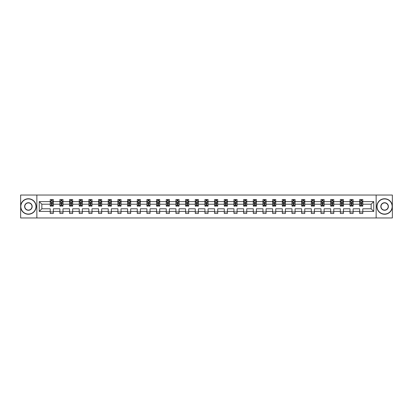 <?xml version="1.0" encoding="UTF-8"?>
<svg xmlns="http://www.w3.org/2000/svg" width="413" height="413" viewBox="0 0 413 413"><rect width="100%" height="100%" fill="white"/><g stroke="black" fill="none" stroke-linecap="round" stroke-linejoin="round"><path stroke-width="0.62" d="M376.14 217.966L392.35 217.966L392.35 195.034L376.14 195.034L376.14 217.966L36.86 217.966L36.86 195.034L20.65 195.034L20.65 217.966L36.86 217.966M362.779 211.399L362.779 208.792L371.148 208.792L373.755 211.399L362.779 211.399L362.779 213.475L359.682 213.475L359.682 211.399L353.11 211.399L353.11 213.475L350.012 213.475L350.012 211.399L343.44 211.399L343.44 213.475L340.338 213.475L340.338 211.399L333.766 211.399L333.766 213.475L330.668 213.475L330.668 211.399L324.097 211.399L324.097 213.475L320.999 213.475L320.999 211.399L314.427 211.399L314.427 213.475L311.33 213.475L311.33 211.399L304.758 211.399L304.758 213.475L301.655 213.475L301.655 211.399L295.083 211.399L295.083 213.475L291.986 213.475L291.986 211.399L285.414 211.399L285.414 213.475L282.316 213.475L282.316 211.399L275.745 211.399L275.745 213.475L272.647 213.475L272.647 211.399L266.075 211.399L266.075 213.475L262.973 213.475L262.973 211.399L256.401 211.399L256.401 213.475L253.303 213.475L253.303 211.399L246.731 211.399L246.731 213.475L243.634 213.475L243.634 211.399L237.062 211.399L237.062 213.475L233.964 213.475L233.964 211.399L227.393 211.399L227.393 213.475L224.29 213.475L224.29 211.399L217.718 211.399L217.718 213.475L214.621 213.475L214.621 211.399L208.049 211.399L208.049 213.475L204.951 213.475L204.951 211.399L198.379 211.399L198.379 213.475L195.282 213.475L195.282 211.399L188.71 211.399L188.71 213.475L185.607 213.475L185.607 211.399L179.036 211.399L179.036 213.475L175.938 213.475L175.938 211.399L169.366 211.399L169.366 213.475L166.269 213.475L166.269 211.399L159.697 211.399L159.697 213.475L156.599 213.475L156.599 211.399L150.027 211.399L150.027 213.475L146.925 213.475L146.925 211.399L140.353 211.399L140.353 213.475L137.255 213.475L137.255 211.399L130.684 211.399L130.684 213.475L127.586 213.475L127.586 211.399L121.014 211.399L121.014 213.475L117.917 213.475L117.917 211.399L111.345 211.399L111.345 213.475L108.242 213.475L108.242 211.399L101.67 211.399L101.67 213.475L98.573 213.475L98.573 211.399L92.001 211.399L92.001 213.475L88.903 213.475L88.903 211.399L82.332 211.399L82.332 213.475L79.234 213.475L79.234 211.399L72.662 211.399L72.662 213.475L69.56 213.475L69.56 211.399L62.988 211.399L62.988 213.475L59.89 213.475L59.89 211.399L53.318 211.399L53.318 213.475L50.221 213.475L50.221 211.399L39.245 211.399L39.245 201.601L50.221 201.601L50.221 199.525L53.318 199.525L53.318 201.601L59.89 201.601L59.89 199.525L62.988 199.525L62.988 201.601L69.56 201.601L69.56 199.525L72.662 199.525L72.662 201.601L79.234 201.601L79.234 199.525L82.332 199.525L82.332 201.601L88.903 201.601L88.903 199.525L92.001 199.525L92.001 201.601L98.573 201.601L98.573 199.525L101.67 199.525L101.67 201.601L108.242 201.601L108.242 199.525L111.345 199.525L111.345 201.601L117.917 201.601L117.917 199.525L121.014 199.525L121.014 201.601L127.586 201.601L127.586 199.525L130.684 199.525L130.684 201.601L137.255 201.601L137.255 199.525L140.353 199.525L140.353 201.601L146.925 201.601L146.925 199.525L150.027 199.525L150.027 201.601L156.599 201.601L156.599 199.525L159.697 199.525L159.697 201.601L166.269 201.601L166.269 199.525L169.366 199.525L169.366 201.601L175.938 201.601L175.938 199.525L179.036 199.525L179.036 201.601L185.607 201.601L185.607 199.525L188.71 199.525L188.71 201.601L195.282 201.601L195.282 199.525L198.379 199.525L198.379 201.601L204.951 201.601L204.951 199.525L208.049 199.525L208.049 201.601L214.621 201.601L214.621 199.525L217.718 199.525L217.718 201.601L224.29 201.601L224.29 199.525L227.393 199.525L227.393 201.601L233.964 201.601L233.964 199.525L237.062 199.525L237.062 201.601L243.634 201.601L243.634 199.525L246.731 199.525L246.731 201.601L253.303 201.601L253.303 199.525L256.401 199.525L256.401 201.601L262.973 201.601L262.973 199.525L266.075 199.525L266.075 201.601L272.647 201.601L272.647 199.525L275.745 199.525L275.745 201.601L282.316 201.601L282.316 199.525L285.414 199.525L285.414 201.601L291.986 201.601L291.986 199.525L295.083 199.525L295.083 201.601L301.655 201.601L301.655 199.525L304.758 199.525L304.758 201.601L311.33 201.601L311.33 199.525L314.427 199.525L314.427 201.601L320.999 201.601L320.999 199.525L324.097 199.525L324.097 201.601L330.668 201.601L330.668 199.525L333.766 199.525L333.766 201.601L340.338 201.601L340.338 199.525L343.44 199.525L343.44 201.601L350.012 201.601L350.012 199.525L353.11 199.525L353.11 201.601L359.682 201.601L359.682 199.525L362.779 199.525L362.779 201.601L373.755 201.601L373.755 211.399M376.14 195.034L36.86 195.034M359.682 201.601L359.682 204.208L353.11 204.208L353.11 201.601M353.11 211.399L353.11 208.792L359.682 208.792L359.682 211.399M350.012 201.601L350.012 204.208L343.44 204.208L343.44 201.601M343.44 211.399L343.44 208.792L350.012 208.792L350.012 211.399M340.338 201.601L340.338 204.208L333.766 204.208L333.766 201.601M333.766 211.399L333.766 208.792L340.338 208.792L340.338 211.399M330.668 201.601L330.668 204.208L324.097 204.208L324.097 201.601M324.097 211.399L324.097 208.792L330.668 208.792L330.668 211.399M320.999 201.601L320.999 204.208L314.427 204.208L314.427 201.601M314.427 211.399L314.427 208.792L320.999 208.792L320.999 211.399M311.33 201.601L311.33 204.208L304.758 204.208L304.758 201.601M304.758 211.399L304.758 208.792L311.33 208.792L311.33 211.399M301.655 201.601L301.655 204.208L295.083 204.208L295.083 201.601M295.083 211.399L295.083 208.792L301.655 208.792L301.655 211.399M291.986 201.601L291.986 204.208L285.414 204.208L285.414 201.601M285.414 211.399L285.414 208.792L291.986 208.792L291.986 211.399M282.316 201.601L282.316 204.208L275.745 204.208L275.745 201.601M275.745 211.399L275.745 208.792L282.316 208.792L282.316 211.399M272.647 201.601L272.647 204.208L266.075 204.208L266.075 201.601M266.075 211.399L266.075 208.792L272.647 208.792L272.647 211.399M262.973 201.601L262.973 204.208L256.401 204.208L256.401 201.601M256.401 211.399L256.401 208.792L262.973 208.792L262.973 211.399M253.303 201.601L253.303 204.208L246.731 204.208L246.731 201.601M246.731 211.399L246.731 208.792L253.303 208.792L253.303 211.399M243.634 201.601L243.634 204.208L237.062 204.208L237.062 201.601M237.062 211.399L237.062 208.792L243.634 208.792L243.634 211.399M233.964 201.601L233.964 204.208L227.393 204.208L227.393 201.601M227.393 211.399L227.393 208.792L233.964 208.792L233.964 211.399M224.29 201.601L224.29 204.208L217.718 204.208L217.718 201.601M217.718 211.399L217.718 208.792L224.29 208.792L224.29 211.399M214.621 201.601L214.621 204.208L208.049 204.208L208.049 201.601M208.049 211.399L208.049 208.792L214.621 208.792L214.621 211.399M204.951 201.601L204.951 204.208L198.379 204.208L198.379 201.601M198.379 211.399L198.379 208.792L204.951 208.792L204.951 211.399M195.282 201.601L195.282 204.208L188.71 204.208L188.71 201.601M188.71 211.399L188.71 208.792L195.282 208.792L195.282 211.399M185.607 201.601L185.607 204.208L179.036 204.208L179.036 201.601M179.036 211.399L179.036 208.792L185.607 208.792L185.607 211.399M175.938 201.601L175.938 204.208L169.366 204.208L169.366 201.601M169.366 211.399L169.366 208.792L175.938 208.792L175.938 211.399M166.269 201.601L166.269 204.208L159.697 204.208L159.697 201.601M159.697 211.399L159.697 208.792L166.269 208.792L166.269 211.399M156.599 201.601L156.599 204.208L150.027 204.208L150.027 201.601M150.027 211.399L150.027 208.792L156.599 208.792L156.599 211.399M146.925 201.601L146.925 204.208L140.353 204.208L140.353 201.601M140.353 211.399L140.353 208.792L146.925 208.792L146.925 211.399M137.255 201.601L137.255 204.208L130.684 204.208L130.684 201.601M130.684 211.399L130.684 208.792L137.255 208.792L137.255 211.399M127.586 201.601L127.586 204.208L121.014 204.208L121.014 201.601M121.014 211.399L121.014 208.792L127.586 208.792L127.586 211.399M117.917 201.601L117.917 204.208L111.345 204.208L111.345 201.601M111.345 211.399L111.345 208.792L117.917 208.792L117.917 211.399M108.242 201.601L108.242 204.208L101.67 204.208L101.67 201.601M101.67 211.399L101.67 208.792L108.242 208.792L108.242 211.399M98.573 201.601L98.573 204.208L92.001 204.208L92.001 201.601M92.001 211.399L92.001 208.792L98.573 208.792L98.573 211.399M88.903 201.601L88.903 204.208L82.332 204.208L82.332 201.601M82.332 211.399L82.332 208.792L88.903 208.792L88.903 211.399M79.234 201.601L79.234 204.208L72.662 204.208L72.662 201.601M72.662 211.399L72.662 208.792L79.234 208.792L79.234 211.399M69.56 201.601L69.56 204.208L62.988 204.208L62.988 201.601M62.988 211.399L62.988 208.792L69.56 208.792L69.56 211.399M59.89 201.601L59.89 204.208L53.318 204.208L53.318 201.601M53.318 211.399L53.318 208.792L59.89 208.792L59.89 211.399M50.221 201.601L50.221 204.208L41.852 204.208L41.852 208.792L50.221 208.792L50.221 211.399M39.245 201.601L41.852 204.208M371.148 208.792L371.148 204.208L362.779 204.208L362.779 201.601M360.859 201.074L361.602 201.074M351.189 201.074L351.933 201.074M341.515 201.074L342.263 201.074M331.845 201.074L332.589 201.074M322.176 201.074L322.92 201.074M312.507 201.074L313.25 201.074M302.832 201.074L303.581 201.074M293.163 201.074L293.906 201.074M283.494 201.074L284.237 201.074M273.824 201.074L274.568 201.074M264.15 201.074L264.898 201.074M254.48 201.074L255.224 201.074M244.811 201.074L245.554 201.074M235.142 201.074L235.885 201.074M225.467 201.074L226.216 201.074M215.798 201.074L216.541 201.074M206.128 201.074L206.872 201.074M196.459 201.074L197.202 201.074M186.784 201.074L187.533 201.074M177.115 201.074L177.858 201.074M167.446 201.074L168.189 201.074M157.776 201.074L158.52 201.074M148.102 201.074L148.85 201.074M138.432 201.074L139.176 201.074M128.763 201.074L129.506 201.074M119.094 201.074L119.837 201.074M109.419 201.074L110.168 201.074M99.75 201.074L100.493 201.074M90.08 201.074L90.824 201.074M80.411 201.074L81.154 201.074M70.737 201.074L71.485 201.074M61.067 201.074L61.811 201.074M51.398 201.074L52.141 201.074M50.221 211.926L53.318 211.926M59.89 211.926L62.988 211.926M69.56 211.926L72.662 211.926M79.234 211.926L82.332 211.926M88.903 211.926L92.001 211.926M98.573 211.926L101.67 211.926M108.242 211.926L111.345 211.926M117.917 211.926L121.014 211.926M127.586 211.926L130.684 211.926M137.255 211.926L140.353 211.926M146.925 211.926L150.027 211.926M156.599 211.926L159.697 211.926M166.269 211.926L169.366 211.926M175.938 211.926L179.036 211.926M185.607 211.926L188.71 211.926M195.282 211.926L198.379 211.926M204.951 211.926L208.049 211.926M214.621 211.926L217.718 211.926M224.29 211.926L227.393 211.926M233.964 211.926L237.062 211.926M243.634 211.926L246.731 211.926M253.303 211.926L256.401 211.926M262.973 211.926L266.075 211.926M272.647 211.926L275.745 211.926M282.316 211.926L285.414 211.926M291.986 211.926L295.083 211.926M301.655 211.926L304.758 211.926M311.33 211.926L314.427 211.926M320.999 211.926L324.097 211.926M330.668 211.926L333.766 211.926M340.338 211.926L343.44 211.926M350.012 211.926L353.11 211.926M359.682 211.926L362.779 211.926M41.852 208.792L39.245 211.399M373.755 201.601L371.148 204.208M52.141 200.331L51.398 200.331M50.804 201.183L50.221 201.183L50.221 199.525L51.398 199.525L51.398 201.105M50.221 205.349L50.221 206.128L51.398 206.128L51.398 205.349L50.221 205.349L50.221 204.208M53.318 204.208L53.318 206.128L52.141 206.128L52.141 202.814L51.398 202.814L51.398 205.349M52.735 201.183L53.318 201.183L53.318 199.525L52.141 199.525L52.141 201.105M53.318 202.344L52.699 201.105L50.84 201.105L50.221 202.344M50.778 199.525L50.221 199.525M28.399 198.937A7.563 7.563 0 0 0 20.836 206.5A7.563 7.563 0 0 0 28.399 214.063A7.563 7.563 0 0 0 35.962 206.5A7.563 7.563 0 0 0 28.399 198.937M28.399 214.249A7.749 7.749 0 0 1 20.65 206.5A7.749 7.749 0 0 1 28.399 198.751A7.749 7.749 0 0 1 36.148 206.5A7.749 7.749 0 0 1 28.399 214.249M28.399 202.721A3.779 3.779 0 0 1 32.178 206.5A3.779 3.779 0 0 1 28.399 210.279A3.779 3.779 0 0 1 24.62 206.5A3.779 3.779 0 0 1 28.399 202.721M28.399 210.093A3.593 3.593 0 0 0 31.992 206.5A3.593 3.593 0 0 0 28.399 202.907A3.593 3.593 0 0 0 24.806 206.5A3.593 3.593 0 0 0 28.399 210.093M384.601 198.937A7.563 7.563 0 0 0 377.038 206.5A7.563 7.563 0 0 0 384.601 214.063A7.563 7.563 0 0 0 392.164 206.5A7.563 7.563 0 0 0 384.601 198.937M384.601 214.249A7.749 7.749 0 0 1 376.852 206.5A7.749 7.749 0 0 1 384.601 198.751A7.749 7.749 0 0 1 392.35 206.5A7.749 7.749 0 0 1 384.601 214.249M384.601 202.721A3.779 3.779 0 0 1 388.38 206.5A3.779 3.779 0 0 1 384.601 210.279A3.779 3.779 0 0 1 380.822 206.5A3.779 3.779 0 0 1 384.601 202.721M384.601 210.093A3.593 3.593 0 0 0 388.194 206.5A3.593 3.593 0 0 0 384.601 202.907A3.593 3.593 0 0 0 381.008 206.5A3.593 3.593 0 0 0 384.601 210.093M61.811 200.331L61.067 200.331M60.474 201.183L59.89 201.183L59.89 199.525L61.067 199.525L61.067 201.105M59.89 205.349L59.89 206.128L61.067 206.128L61.067 205.349L59.89 205.349L59.89 204.208M62.988 204.208L62.988 206.128L61.811 206.128L61.811 202.814L61.067 202.814L61.067 205.349M62.409 201.183L62.988 201.183L62.988 199.525L61.811 199.525L61.811 201.105M62.988 202.344L62.368 201.105L60.51 201.105L59.89 202.344M60.448 199.525L59.89 199.525M71.485 200.331L70.737 200.331M70.143 201.183L69.56 201.183L69.56 199.525L70.737 199.525L70.737 201.105M69.56 205.349L69.56 206.128L70.737 206.128L70.737 205.349L69.56 205.349L69.56 204.208M72.662 204.208L72.662 206.128L71.485 206.128L71.485 202.814L70.737 202.814L70.737 205.349M72.079 201.183L72.662 201.183L72.662 199.525L71.485 199.525L71.485 201.105M72.662 202.344L72.043 201.105L70.179 201.105L69.56 202.344M70.117 199.525L69.56 199.525M81.154 200.331L80.411 200.331M79.812 201.183L79.234 201.183L79.234 199.525L80.411 199.525L80.411 201.105M79.234 205.349L79.234 206.128L80.411 206.128L80.411 205.349L79.234 205.349L79.234 204.208M82.332 204.208L82.332 206.128L81.154 206.128L81.154 202.814L80.411 202.814L80.411 205.349M81.748 201.183L82.332 201.183L82.332 199.525L81.154 199.525L81.154 201.105M82.332 202.344L81.712 201.105L79.854 201.105L79.234 202.344M79.792 199.525L79.234 199.525M90.824 200.331L90.08 200.331M89.487 201.183L88.903 201.183L88.903 199.525L90.08 199.525L90.08 201.105M88.903 205.349L88.903 206.128L90.08 206.128L90.08 205.349L88.903 205.349L88.903 204.208M92.001 204.208L92.001 206.128L90.824 206.128L90.824 202.814L90.08 202.814L90.08 205.349M91.418 201.183L92.001 201.183L92.001 199.525L90.824 199.525L90.824 201.105M92.001 202.344L91.381 201.105L89.523 201.105L88.903 202.344M89.461 199.525L88.903 199.525M100.493 200.331L99.75 200.331M99.156 201.183L98.573 201.183L98.573 199.525L99.75 199.525L99.75 201.105M98.573 205.349L98.573 206.128L99.75 206.128L99.75 205.349L98.573 205.349L98.573 204.208M101.67 204.208L101.67 206.128L100.493 206.128L100.493 202.814L99.75 202.814L99.75 205.349M101.092 201.183L101.67 201.183L101.67 199.525L100.493 199.525L100.493 201.105M101.67 202.344L101.051 201.105L99.192 201.105L98.573 202.344M99.13 199.525L98.573 199.525M110.168 200.331L109.419 200.331M108.826 201.183L108.242 201.183L108.242 199.525L109.419 199.525L109.419 201.105M108.242 205.349L108.242 206.128L109.419 206.128L109.419 205.349L108.242 205.349L108.242 204.208M111.345 204.208L111.345 206.128L110.168 206.128L110.168 202.814L109.419 202.814L109.419 205.349M110.761 201.183L111.345 201.183L111.345 199.525L110.168 199.525L110.168 201.105M111.345 202.344L110.725 201.105L108.862 201.105L108.242 202.344M108.8 199.525L108.242 199.525M119.837 200.331L119.094 200.331M118.495 201.183L117.917 201.183L117.917 199.525L119.094 199.525L119.094 201.105M117.917 205.349L117.917 206.128L119.094 206.128L119.094 205.349L117.917 205.349L117.917 204.208M121.014 204.208L121.014 206.128L119.837 206.128L119.837 202.814L119.094 202.814L119.094 205.349M120.431 201.183L121.014 201.183L121.014 199.525L119.837 199.525L119.837 201.105M121.014 202.344L120.395 201.105L118.536 201.105L117.917 202.344M118.474 199.525L117.917 199.525M129.506 200.331L128.763 200.331M128.169 201.183L127.586 201.183L127.586 199.525L128.763 199.525L128.763 201.105M127.586 205.349L127.586 206.128L128.763 206.128L128.763 205.349L127.586 205.349L127.586 204.208M130.684 204.208L130.684 206.128L129.506 206.128L129.506 202.814L128.763 202.814L128.763 205.349M130.1 201.183L130.684 201.183L130.684 199.525L129.506 199.525L129.506 201.105M130.684 202.344L130.064 201.105L128.206 201.105L127.586 202.344M128.144 199.525L127.586 199.525M139.176 200.331L138.432 200.331M137.839 201.183L137.255 201.183L137.255 199.525L138.432 199.525L138.432 201.105M137.255 205.349L137.255 206.128L138.432 206.128L138.432 205.349L137.255 205.349L137.255 204.208M140.353 204.208L140.353 206.128L139.176 206.128L139.176 202.814L138.432 202.814L138.432 205.349M139.775 201.183L140.353 201.183L140.353 199.525L139.176 199.525L139.176 201.105M140.353 202.344L139.733 201.105L137.875 201.105L137.255 202.344M137.813 199.525L137.255 199.525M148.85 200.331L148.102 200.331M147.508 201.183L146.925 201.183L146.925 199.525L148.102 199.525L148.102 201.105M146.925 205.349L146.925 206.128L148.102 206.128L148.102 205.349L146.925 205.349L146.925 204.208M150.027 204.208L150.027 206.128L148.85 206.128L148.85 202.814L148.102 202.814L148.102 205.349M149.444 201.183L150.027 201.183L150.027 199.525L148.85 199.525L148.85 201.105M150.027 202.344L149.408 201.105L147.544 201.105L146.925 202.344M147.482 199.525L146.925 199.525M158.52 200.331L157.776 200.331M157.177 201.183L156.599 201.183L156.599 199.525L157.776 199.525L157.776 201.105M156.599 205.349L156.599 206.128L157.776 206.128L157.776 205.349L156.599 205.349L156.599 204.208M159.697 204.208L159.697 206.128L158.52 206.128L158.52 202.814L157.776 202.814L157.776 205.349M159.113 201.183L159.697 201.183L159.697 199.525L158.52 199.525L158.52 201.105M159.697 202.344L159.077 201.105L157.219 201.105L156.599 202.344M157.157 199.525L156.599 199.525M168.189 200.331L167.446 200.331M166.852 201.183L166.269 201.183L166.269 199.525L167.446 199.525L167.446 201.105M166.269 205.349L166.269 206.128L167.446 206.128L167.446 205.349L166.269 205.349L166.269 204.208M169.366 204.208L169.366 206.128L168.189 206.128L168.189 202.814L167.446 202.814L167.446 205.349M168.783 201.183L169.366 201.183L169.366 199.525L168.189 199.525L168.189 201.105M169.366 202.344L168.747 201.105L166.888 201.105L166.269 202.344M166.826 199.525L166.269 199.525M177.858 200.331L177.115 200.331M176.521 201.183L175.938 201.183L175.938 199.525L177.115 199.525L177.115 201.105M175.938 205.349L175.938 206.128L177.115 206.128L177.115 205.349L175.938 205.349L175.938 204.208M179.036 204.208L179.036 206.128L177.858 206.128L177.858 202.814L177.115 202.814L177.115 205.349M178.457 201.183L179.036 201.183L179.036 199.525L177.858 199.525L177.858 201.105M179.036 202.344L178.416 201.105L176.558 201.105L175.938 202.344M176.496 199.525L175.938 199.525M187.533 200.331L186.784 200.331M186.191 201.183L185.607 201.183L185.607 199.525L186.784 199.525L186.784 201.105M185.607 205.349L185.607 206.128L186.784 206.128L186.784 205.349L185.607 205.349L185.607 204.208M188.71 204.208L188.71 206.128L187.533 206.128L187.533 202.814L186.784 202.814L186.784 205.349M188.127 201.183L188.71 201.183L188.71 199.525L187.533 199.525L187.533 201.105M188.71 202.344L188.091 201.105L186.227 201.105L185.607 202.344M186.165 199.525L185.607 199.525M197.202 200.331L196.459 200.331M195.86 201.183L195.282 201.183L195.282 199.525L196.459 199.525L196.459 201.105M195.282 205.349L195.282 206.128L196.459 206.128L196.459 205.349L195.282 205.349L195.282 204.208M198.379 204.208L198.379 206.128L197.202 206.128L197.202 202.814L196.459 202.814L196.459 205.349M197.796 201.183L198.379 201.183L198.379 199.525L197.202 199.525L197.202 201.105M198.379 202.344L197.76 201.105L195.901 201.105L195.282 202.344M195.839 199.525L195.282 199.525M206.872 200.331L206.128 200.331M205.535 201.183L204.951 201.183L204.951 199.525L206.128 199.525L206.128 201.105M204.951 205.349L204.951 206.128L206.128 206.128L206.128 205.349L204.951 205.349L204.951 204.208M208.049 204.208L208.049 206.128L206.872 206.128L206.872 202.814L206.128 202.814L206.128 205.349M207.465 201.183L208.049 201.183L208.049 199.525L206.872 199.525L206.872 201.105M208.049 202.344L207.429 201.105L205.571 201.105L204.951 202.344M205.509 199.525L204.951 199.525M216.541 200.331L215.798 200.331M215.204 201.183L214.621 201.183L214.621 199.525L215.798 199.525L215.798 201.105M214.621 205.349L214.621 206.128L215.798 206.128L215.798 205.349L214.621 205.349L214.621 204.208M217.718 204.208L217.718 206.128L216.541 206.128L216.541 202.814L215.798 202.814L215.798 205.349M217.14 201.183L217.718 201.183L217.718 199.525L216.541 199.525L216.541 201.105M217.718 202.344L217.099 201.105L215.24 201.105L214.621 202.344M215.178 199.525L214.621 199.525M226.216 200.331L225.467 200.331M224.873 201.183L224.29 201.183L224.29 199.525L225.467 199.525L225.467 201.105M224.29 205.349L224.29 206.128L225.467 206.128L225.467 205.349L224.29 205.349L224.29 204.208M227.393 204.208L227.393 206.128L226.216 206.128L226.216 202.814L225.467 202.814L225.467 205.349M226.809 201.183L227.393 201.183L227.393 199.525L226.216 199.525L226.216 201.105M227.393 202.344L226.773 201.105L224.909 201.105L224.29 202.344M224.848 199.525L224.29 199.525M235.885 200.331L235.142 200.331M234.543 201.183L233.964 201.183L233.964 199.525L235.142 199.525L235.142 201.105M233.964 205.349L233.964 206.128L235.142 206.128L235.142 205.349L233.964 205.349L233.964 204.208M237.062 204.208L237.062 206.128L235.885 206.128L235.885 202.814L235.142 202.814L235.142 205.349M236.479 201.183L237.062 201.183L237.062 199.525L235.885 199.525L235.885 201.105M237.062 202.344L236.442 201.105L234.584 201.105L233.964 202.344M234.522 199.525L233.964 199.525M245.554 200.331L244.811 200.331M244.217 201.183L243.634 201.183L243.634 199.525L244.811 199.525L244.811 201.105M243.634 205.349L243.634 206.128L244.811 206.128L244.811 205.349L243.634 205.349L243.634 204.208M246.731 204.208L246.731 206.128L245.554 206.128L245.554 202.814L244.811 202.814L244.811 205.349M246.148 201.183L246.731 201.183L246.731 199.525L245.554 199.525L245.554 201.105M246.731 202.344L246.112 201.105L244.253 201.105L243.634 202.344M244.191 199.525L243.634 199.525M255.224 200.331L254.48 200.331M253.887 201.183L253.303 201.183L253.303 199.525L254.48 199.525L254.48 201.105M253.303 205.349L253.303 206.128L254.48 206.128L254.48 205.349L253.303 205.349L253.303 204.208M256.401 204.208L256.401 206.128L255.224 206.128L255.224 202.814L254.48 202.814L254.48 205.349M255.823 201.183L256.401 201.183L256.401 199.525L255.224 199.525L255.224 201.105M256.401 202.344L255.781 201.105L253.923 201.105L253.303 202.344M253.861 199.525L253.303 199.525M264.898 200.331L264.15 200.331M263.556 201.183L262.973 201.183L262.973 199.525L264.15 199.525L264.15 201.105M262.973 205.349L262.973 206.128L264.15 206.128L264.15 205.349L262.973 205.349L262.973 204.208M266.075 204.208L266.075 206.128L264.898 206.128L264.898 202.814L264.15 202.814L264.15 205.349M265.492 201.183L266.075 201.183L266.075 199.525L264.898 199.525L264.898 201.105M266.075 202.344L265.456 201.105L263.592 201.105L262.973 202.344M263.53 199.525L262.973 199.525M274.568 200.331L273.824 200.331M273.225 201.183L272.647 201.183L272.647 199.525L273.824 199.525L273.824 201.105M272.647 205.349L272.647 206.128L273.824 206.128L273.824 205.349L272.647 205.349L272.647 204.208M275.745 204.208L275.745 206.128L274.568 206.128L274.568 202.814L273.824 202.814L273.824 205.349M275.161 201.183L275.745 201.183L275.745 199.525L274.568 199.525L274.568 201.105M275.745 202.344L275.125 201.105L273.267 201.105L272.647 202.344M273.205 199.525L272.647 199.525M284.237 200.331L283.494 200.331M282.9 201.183L282.316 201.183L282.316 199.525L283.494 199.525L283.494 201.105M282.316 205.349L282.316 206.128L283.494 206.128L283.494 205.349L282.316 205.349L282.316 204.208M285.414 204.208L285.414 206.128L284.237 206.128L284.237 202.814L283.494 202.814L283.494 205.349M284.831 201.183L285.414 201.183L285.414 199.525L284.237 199.525L284.237 201.105M285.414 202.344L284.794 201.105L282.936 201.105L282.316 202.344M282.874 199.525L282.316 199.525M293.906 200.331L293.163 200.331M292.569 201.183L291.986 201.183L291.986 199.525L293.163 199.525L293.163 201.105M291.986 205.349L291.986 206.128L293.163 206.128L293.163 205.349L291.986 205.349L291.986 204.208M295.083 204.208L295.083 206.128L293.906 206.128L293.906 202.814L293.163 202.814L293.163 205.349M294.505 201.183L295.083 201.183L295.083 199.525L293.906 199.525L293.906 201.105M295.083 202.344L294.464 201.105L292.605 201.105L291.986 202.344M292.543 199.525L291.986 199.525M303.581 200.331L302.832 200.331M302.239 201.183L301.655 201.183L301.655 199.525L302.832 199.525L302.832 201.105M301.655 205.349L301.655 206.128L302.832 206.128L302.832 205.349L301.655 205.349L301.655 204.208M304.758 204.208L304.758 206.128L303.581 206.128L303.581 202.814L302.832 202.814L302.832 205.349M304.175 201.183L304.758 201.183L304.758 199.525L303.581 199.525L303.581 201.105M304.758 202.344L304.138 201.105L302.275 201.105L301.655 202.344M302.213 199.525L301.655 199.525M313.25 200.331L312.507 200.331M311.908 201.183L311.33 201.183L311.33 199.525L312.507 199.525L312.507 201.105M311.33 205.349L311.33 206.128L312.507 206.128L312.507 205.349L311.33 205.349L311.33 204.208M314.427 204.208L314.427 206.128L313.25 206.128L313.25 202.814L312.507 202.814L312.507 205.349M313.844 201.183L314.427 201.183L314.427 199.525L313.25 199.525L313.25 201.105M314.427 202.344L313.808 201.105L311.949 201.105L311.33 202.344M311.887 199.525L311.33 199.525M322.92 200.331L322.176 200.331M321.582 201.183L320.999 201.183L320.999 199.525L322.176 199.525L322.176 201.105M320.999 205.349L320.999 206.128L322.176 206.128L322.176 205.349L320.999 205.349L320.999 204.208M324.097 204.208L324.097 206.128L322.92 206.128L322.92 202.814L322.176 202.814L322.176 205.349M323.513 201.183L324.097 201.183L324.097 199.525L322.92 199.525L322.92 201.105M324.097 202.344L323.477 201.105L321.619 201.105L320.999 202.344M321.557 199.525L320.999 199.525M332.589 200.331L331.845 200.331M331.252 201.183L330.668 201.183L330.668 199.525L331.845 199.525L331.845 201.105M330.668 205.349L330.668 206.128L331.845 206.128L331.845 205.349L330.668 205.349L330.668 204.208M333.766 204.208L333.766 206.128L332.589 206.128L332.589 202.814L331.845 202.814L331.845 205.349M333.188 201.183L333.766 201.183L333.766 199.525L332.589 199.525L332.589 201.105M333.766 202.344L333.146 201.105L331.288 201.105L330.668 202.344M331.226 199.525L330.668 199.525M342.263 200.331L341.515 200.331M340.921 201.183L340.338 201.183L340.338 199.525L341.515 199.525L341.515 201.105M340.338 205.349L340.338 206.128L341.515 206.128L341.515 205.349L340.338 205.349L340.338 204.208M343.44 204.208L343.44 206.128L342.263 206.128L342.263 202.814L341.515 202.814L341.515 205.349M342.857 201.183L343.44 201.183L343.44 199.525L342.263 199.525L342.263 201.105M343.44 202.344L342.821 201.105L340.957 201.105L340.338 202.344M340.895 199.525L340.338 199.525M351.933 200.331L351.189 200.331M350.591 201.183L350.012 201.183L350.012 199.525L351.189 199.525L351.189 201.105M350.012 205.349L350.012 206.128L351.189 206.128L351.189 205.349L350.012 205.349L350.012 204.208M353.11 204.208L353.11 206.128L351.933 206.128L351.933 202.814L351.189 202.814L351.189 205.349M352.526 201.183L353.11 201.183L353.11 199.525L351.933 199.525L351.933 201.105M353.11 202.344L352.49 201.105L350.632 201.105L350.012 202.344M350.57 199.525L350.012 199.525M361.602 200.331L360.859 200.331M360.265 201.183L359.682 201.183L359.682 199.525L360.859 199.525L360.859 201.105M359.682 205.349L359.682 206.128L360.859 206.128L360.859 205.349L359.682 205.349L359.682 204.208M362.779 204.208L362.779 206.128L361.602 206.128L361.602 202.814L360.859 202.814L360.859 205.349M362.196 201.183L362.779 201.183L362.779 199.525L361.602 199.525L361.602 201.105M362.779 202.344L362.16 201.105L360.301 201.105L359.682 202.344M360.239 199.525L359.682 199.525M53.303 202.313L50.236 202.313M53.318 205.349L52.141 205.349M51.398 203.692L50.221 203.692M53.318 203.692L52.141 203.692M52.141 200.728L51.398 200.728M62.972 202.313L59.906 202.313M62.988 205.349L61.811 205.349M61.067 203.692L59.89 203.692M62.988 203.692L61.811 203.692M61.811 200.728L61.067 200.728M72.647 202.313L69.575 202.313M72.662 205.349L71.485 205.349M70.737 203.692L69.56 203.692M72.662 203.692L71.485 203.692M71.485 200.728L70.737 200.728M82.316 202.313L79.25 202.313M82.332 205.349L81.154 205.349M80.411 203.692L79.234 203.692M82.332 203.692L81.154 203.692M81.154 200.728L80.411 200.728M91.985 202.313L88.919 202.313M92.001 205.349L90.824 205.349M90.08 203.692L88.903 203.692M92.001 203.692L90.824 203.692M90.824 200.728L90.08 200.728M101.655 202.313L98.588 202.313M101.67 205.349L100.493 205.349M99.75 203.692L98.573 203.692M101.67 203.692L100.493 203.692M100.493 200.728L99.75 200.728M111.329 202.313L108.258 202.313M111.345 205.349L110.168 205.349M109.419 203.692L108.242 203.692M111.345 203.692L110.168 203.692M110.168 200.728L109.419 200.728M120.999 202.313L117.932 202.313M121.014 205.349L119.837 205.349M119.094 203.692L117.917 203.692M121.014 203.692L119.837 203.692M119.837 200.728L119.094 200.728M130.668 202.313L127.602 202.313M130.684 205.349L129.506 205.349M128.763 203.692L127.586 203.692M130.684 203.692L129.506 203.692M129.506 200.728L128.763 200.728M140.337 202.313L137.271 202.313M140.353 205.349L139.176 205.349M138.432 203.692L137.255 203.692M140.353 203.692L139.176 203.692M139.176 200.728L138.432 200.728M150.012 202.313L146.94 202.313M150.027 205.349L148.85 205.349M148.102 203.692L146.925 203.692M150.027 203.692L148.85 203.692M148.85 200.728L148.102 200.728M159.681 202.313L156.615 202.313M159.697 205.349L158.52 205.349M157.776 203.692L156.599 203.692M159.697 203.692L158.52 203.692M158.52 200.728L157.776 200.728M169.351 202.313L166.284 202.313M169.366 205.349L168.189 205.349M167.446 203.692L166.269 203.692M169.366 203.692L168.189 203.692M168.189 200.728L167.446 200.728M179.02 202.313L175.953 202.313M179.036 205.349L177.858 205.349M177.115 203.692L175.938 203.692M179.036 203.692L177.858 203.692M177.858 200.728L177.115 200.728M188.695 202.313L185.623 202.313M188.71 205.349L187.533 205.349M186.784 203.692L185.607 203.692M188.71 203.692L187.533 203.692M187.533 200.728L186.784 200.728M198.364 202.313L195.297 202.313M198.379 205.349L197.202 205.349M196.459 203.692L195.282 203.692M198.379 203.692L197.202 203.692M197.202 200.728L196.459 200.728M208.033 202.313L204.967 202.313M208.049 205.349L206.872 205.349M206.128 203.692L204.951 203.692M208.049 203.692L206.872 203.692M206.872 200.728L206.128 200.728M217.703 202.313L214.636 202.313M217.718 205.349L216.541 205.349M215.798 203.692L214.621 203.692M217.718 203.692L216.541 203.692M216.541 200.728L215.798 200.728M227.377 202.313L224.305 202.313M227.393 205.349L226.216 205.349M225.467 203.692L224.29 203.692M227.393 203.692L226.216 203.692M226.216 200.728L225.467 200.728M237.047 202.313L233.98 202.313M237.062 205.349L235.885 205.349M235.142 203.692L233.964 203.692M237.062 203.692L235.885 203.692M235.885 200.728L235.142 200.728M246.716 202.313L243.649 202.313M246.731 205.349L245.554 205.349M244.811 203.692L243.634 203.692M246.731 203.692L245.554 203.692M245.554 200.728L244.811 200.728M256.385 202.313L253.319 202.313M256.401 205.349L255.224 205.349M254.48 203.692L253.303 203.692M256.401 203.692L255.224 203.692M255.224 200.728L254.48 200.728M266.06 202.313L262.988 202.313M266.075 205.349L264.898 205.349M264.15 203.692L262.973 203.692M266.075 203.692L264.898 203.692M264.898 200.728L264.15 200.728M275.729 202.313L272.663 202.313M275.745 205.349L274.568 205.349M273.824 203.692L272.647 203.692M275.745 203.692L274.568 203.692M274.568 200.728L273.824 200.728M285.398 202.313L282.332 202.313M285.414 205.349L284.237 205.349M283.494 203.692L282.316 203.692M285.414 203.692L284.237 203.692M284.237 200.728L283.494 200.728M295.068 202.313L292.001 202.313M295.083 205.349L293.906 205.349M293.163 203.692L291.986 203.692M295.083 203.692L293.906 203.692M293.906 200.728L293.163 200.728M304.742 202.313L301.671 202.313M304.758 205.349L303.581 205.349M302.832 203.692L301.655 203.692M304.758 203.692L303.581 203.692M303.581 200.728L302.832 200.728M314.412 202.313L311.345 202.313M314.427 205.349L313.25 205.349M312.507 203.692L311.33 203.692M314.427 203.692L313.25 203.692M313.25 200.728L312.507 200.728M324.081 202.313L321.015 202.313M324.097 205.349L322.92 205.349M322.176 203.692L320.999 203.692M324.097 203.692L322.92 203.692M322.92 200.728L322.176 200.728M333.75 202.313L330.684 202.313M333.766 205.349L332.589 205.349M331.845 203.692L330.668 203.692M333.766 203.692L332.589 203.692M332.589 200.728L331.845 200.728M343.425 202.313L340.353 202.313M343.44 205.349L342.263 205.349M341.515 203.692L340.338 203.692M343.44 203.692L342.263 203.692M342.263 200.728L341.515 200.728M353.094 202.313L350.028 202.313M353.11 205.349L351.933 205.349M351.189 203.692L350.012 203.692M353.11 203.692L351.933 203.692M351.933 200.728L351.189 200.728M362.764 202.313L359.697 202.313M362.779 205.349L361.602 205.349M360.859 203.692L359.682 203.692M362.779 203.692L361.602 203.692M361.602 200.728L360.859 200.728"/></g></svg>
